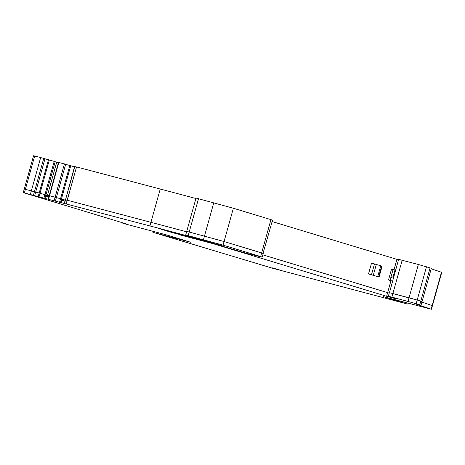 <?xml version="1.0" encoding="UTF-8"?>
<svg xmlns="http://www.w3.org/2000/svg" width="465" height="465" viewBox="0 0 465 465"><rect width="100%" height="100%" fill="white"/><g stroke="black" fill="none" stroke-linecap="round" stroke-linejoin="round"><path stroke-width="0.7" d="M25.046 189.29L24.261 189.028L33.556 155.74L40.653 157.565L55.207 161.657L45.907 194.945L44.913 194.649L54.207 161.355M388.496 279.971L391.524 269.119L393.065 269.537L390.036 280.395L388.496 279.971L390.966 280.721L387.63 292.659L262.835 254.843L389.211 293.119L387.63 292.659L386.624 296.281L395.849 298.739L389.531 296.775L388.327 296.269L391.879 297.123L416.175 303.674L421.04 305.191L414.821 303.657L431.444 309.26L383.352 296.647L406.329 303.75L272.874 268.322L153.369 232.459L190.638 242.224L166.296 234.848L125.422 223.991L121.063 222.619L125.916 223.787L23.25 192.65L24.261 189.028L34.433 191.714L43.727 158.42M386.624 296.281L213.051 243.683L179.49 234.755A261.196 4.621 15.6 0 1 217.074 244.323L223.258 246.101L215.824 244.288L244.015 252.64A75.15 1.331 15.6 0 0 254.582 255.32A75.15 1.331 15.6 0 0 261.998 257.04L260.638 256.541L261.65 252.919L224.072 241.533L186.738 231.349L185.727 234.97L200.392 239.382A373.831 6.609 15.6 0 0 149.933 225.938L34.666 195.701L44.971 158.792M24.261 189.028L40.025 193.231L49.319 159.943M58.613 162.378L74.493 166.807M48.203 199.247L49.214 195.626L61.444 198.979L70.738 165.685M74.638 166.551L76.434 167.005M64.263 203.432L65.274 199.816L67.134 200.299L65.501 199.869L74.795 166.58M66.152 203.833L76.551 166.941L160.239 189.028L150.945 222.317L67.256 200.229L150.945 222.317A373.831 6.609 -164.4 0 1 186.61 231.797L150.945 222.317L149.933 225.938M66.245 203.85L76.551 166.941M195.905 198.508A373.831 6.609 -164.4 0 0 160.239 189.028M233.366 208.244L224.072 241.533L263.225 253.448L261.65 252.919L270.944 219.631L233.366 208.244L196.032 198.061L186.738 231.349L188.116 231.808M270.944 219.631L272.519 220.16L263.01 253.419M389.443 292.706L398.633 259.36L418.343 264.48L431.346 268.282L422.051 301.57L417.186 300.059L426.481 266.765M388.327 296.269L389.339 292.654L417.186 300.059L409.049 297.769L418.343 264.48M431.165 309.149L441.471 272.24L441.75 272.351L432.456 305.645L421.912 302.081L432.456 305.645L431.444 309.26M49.313 195.265L47.523 195.114L56.713 162.192L55.184 161.733M58.416 162.669L56.713 162.192M398.505 259.825L272.13 221.555M441.471 272.24L431.206 268.793M64.926 201.072L61.746 200.241L65.234 199.962M60.433 202.595L61.444 198.979L64.838 199.991L60.549 198.712L69.843 165.424M45.826 195.248L49.139 195.893L46.471 195.195L47.523 195.114M46.471 195.195L45.89 195.027L46.471 195.195M48.866 196.881L45.605 196.032L45.907 194.945L39.182 192.998L48.476 159.71M394.082 275.664L393.413 275.536L394.018 275.89M395.698 269.874L395.029 269.741L393.425 275.547M394.314 276.076L391.21 277.564L390.391 280.494L392.565 281.087M392.541 281.174L390.966 280.721M390.036 280.395L390.391 280.494M393.065 269.537L394.948 270.049M381.62 266.067L380.725 265.777L377.696 276.634L379.062 277.111L382.091 266.259L381.62 266.067L378.591 276.925M371.477 274.763L368.518 273.92L371.547 263.062L374.505 263.911L371.477 274.763L377.696 276.634M380.725 265.777L374.505 263.911M368.518 273.92L379.062 277.111M260.638 256.541L223.061 245.154L185.727 234.97M34.666 195.701L33.422 195.329L34.433 191.714L39.182 192.998L38.171 196.619M23.25 192.65L33.422 195.329M169.434 231.779L158.234 228.274A247.99 4.383 15.6 0 1 209.622 242.009L213.272 243.108A253.1 4.476 15.6 0 1 173.678 232.971L169.434 231.779L169.574 231.274M39.688 197.358L32.637 195.323L39.688 197.358M272.385 267.875L279.43 269.909L272.385 267.875M389.339 292.654L409.049 297.769L408.038 301.384M421.04 305.191L422.051 301.57L420.79 301.151L417.186 300.059L416.175 303.674M43.902 198.264L44.913 194.649L40.025 193.231L39.014 196.852M58.509 162.337L49.214 195.626L60.549 198.712L59.537 202.333M74.569 166.528L64.49 203.49M223.061 245.154L224.072 241.533L186.738 231.349M61.037 202.775L61.746 200.241M44.902 198.567L45.605 196.032M24.378 192.911L34.683 156.002M30.353 194.469L40.653 157.565M48.54 199.322L58.846 162.419M54.114 200.781L64.42 163.872M55.382 201.13L65.687 164.221M198.52 198.665L188.215 235.575M213.79 202.723L203.484 239.632M391.879 297.123L402.184 260.214M419.779 304.767L430.084 267.857M394.018 269.799L396.924 259.371M391.204 277.599L393.373 278.192M376.313 264.44L373.285 275.297M213.051 243.683L213.156 243.305M389.67 297.141L389.751 296.85M406.904 303.814L407.16 302.901M173.678 232.971L173.834 232.407M153.694 232.494L153.944 231.582M407.695 304.075L407.962 303.11M262.214 257.064L263.225 253.448M152.898 232.302L153.159 231.372"/></g></svg>
